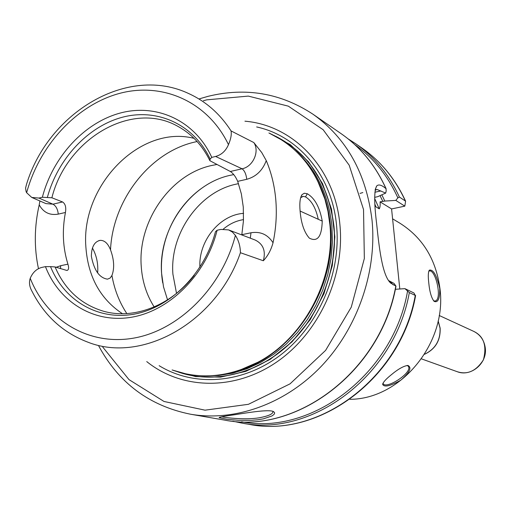 <?xml version="1.0" encoding="UTF-8"?>
<svg xmlns="http://www.w3.org/2000/svg" width="511" height="511" viewBox="0 0 511 511"><rect width="100%" height="100%" fill="white"/><g stroke="black" fill="none" stroke-linecap="round" stroke-linejoin="round"><path stroke-width="0.77" d="M300.11 211.062L322.224 221.084M266.263 160.607L261.766 152.591L253.814 142.55C259.927 151.403 252.964 166.81 242.054 168.79L230.308 171.485C233.176 173.331 235.641 176.614 237.698 181.354L246.762 179.304C256.075 176.723 262.571 170.489 266.257 160.607C271.424 172.839 274.605 185.991 275.812 200.056C276.968 214.141 276.049 228.379 273.04 242.757C267.802 234.555 260.45 231.221 250.984 232.773L250.307 238.183M217.111 230.237L215.457 231.713C204.719 273.219 170.744 307.322 134.572 314.08C98.355 320.921 64.297 300.724 50.525 266.627L45.453 266.64C59.391 302.582 94.925 324.134 132.873 316.992C170.77 309.966 206.342 273.87 217.111 230.237L221.008 229.413L228.615 229.905L232.403 232.058L235.386 235.386C238.631 240.362 240.311 246.142 240.419 252.715L263.337 260.757C267.834 255.954 271.066 249.956 273.04 242.757M38.472 268.665C34.026 247.892 34.269 226.629 39.213 204.86C43.448 212.487 49.791 215.578 58.26 214.122C57.737 209.14 55.961 205.831 52.927 204.183L45.996 203.602M39.909 200.983L39.213 204.86M253.814 142.55L231.049 130.918C231.719 134.463 230.857 139.037 228.474 144.645C225.811 150.886 221.531 154.827 215.616 156.462L242.054 168.79C244.558 170.623 246.13 174.13 246.762 179.304M322.237 221.084C319.714 207.217 314.738 198.108 307.309 193.752L304.32 193.241L301.995 194.659C300.046 197.693 299.414 203.161 300.098 211.056M269.77 133.39C296.201 145.942 314.527 167.653 324.747 198.53L327.96 211.286L329.863 224.546C335.586 278.425 304.192 338.122 257.87 362.248C228.96 377.137 200.67 379.807 173.012 370.264M300.098 211.062C301.145 223.339 304.217 232.364 309.321 238.126C317.491 242.329 321.796 236.65 322.237 221.097M301.995 194.659L300.634 197.757L303.202 196.365L305.495 196.876C311.601 200.58 315.855 208.047 318.251 219.283M91.354 256.267C91.52 246.858 94.478 241.556 100.22 240.355C104.538 240.266 107.974 243.434 110.523 249.847C114.138 259.767 114.611 268.307 111.941 275.474L110.108 278.073L107.489 279.159C99.428 277.946 94.05 270.313 91.354 256.267M97.652 272.944C98.329 263.791 96.585 255.481 92.408 248.001M154.181 306.951C146.516 294.879 142.199 281.254 141.221 266.065C137.804 221.41 170.31 174.385 211.522 165.519L216.996 164.459M58.26 214.122L65.434 212.48C66.302 207.268 65.338 203.761 62.553 201.954L52.927 204.183L38.932 198.057L31.746 197.438L26.642 192.717L26.118 191.657L25.563 188.137L26.495 184.401C48.475 112.133 128.069 64.399 189.198 93.794C206.189 101.651 220.139 114.023 231.049 130.918M65.434 212.48C61.997 230.499 62.827 247.733 67.925 264.168L60.681 265.701L56.153 267.279M194.199 275.365C170.77 305.885 133.435 319.975 103.165 311.129C80.917 304.332 64.884 289.603 55.067 266.94L66.884 270.466C68.742 270.032 69.087 267.936 67.925 264.168M60.681 265.701L60.47 268.639M250.984 232.773L241.824 234.69L243.447 220.835L243.287 207.134L241.352 193.88L237.698 181.354M255.021 239.985L255.206 240.049C263.222 244.047 265.937 250.952 263.337 260.757M230.308 171.485L209.906 160.716L210.155 159.074L211.765 157.369L215.616 156.462M38.932 198.057L42.368 197.252C52.863 156.768 84.519 122.301 120.941 112.861C157.305 103.407 195.196 120.915 211.765 157.369M240.419 252.715C216.434 322.524 142.007 363.794 87.764 342.127C62.994 332.712 44.38 315.715 31.925 291.136C29.44 286.671 28.872 282.398 30.219 278.31C32.73 272.395 36.645 268.748 41.972 267.381L45.453 266.64M42.368 197.252L51.879 197.776L62.553 201.954M47.382 197.329C57.807 158.71 88.179 126.051 122.998 117.076C157.765 108.108 193.944 124.588 210.155 159.074M55.067 266.94L50.525 266.627M122.461 313.722C100.143 298.852 87.943 276.528 85.861 246.743C80.904 185.467 140.167 124.467 194.091 138.366M51.879 197.776C66.679 138.59 132.387 99.754 178.492 126.709C192.002 134.246 202.477 145.578 209.906 160.716M167.544 299.855L163.52 286.882L161.578 273.174C158.091 229.611 189.868 183.813 230.257 175.305L233.738 174.602M243.581 213.362C219.532 214.863 198.332 241.23 199.916 267.234M223.32 229.113C229.401 223.939 236.133 220.778 243.504 219.628M374.991 204.79L375.943 206.859L379.264 208.865C380.056 207.587 380.325 205.243 380.069 201.845L384.821 201.066L395.801 200.401L404.821 206.15L391.579 208.935L399.8 288.996M385.971 188.655C381.774 185.02 378.708 184.101 376.76 185.895L376.76 185.902C374.116 190.188 374.033 202.49 376.524 222.796M381.826 194.832L384.821 201.066M404.821 206.15L405.6 201.181L399.372 197.016L397.858 197.885L395.801 200.401M415.264 295.422L413.936 292.975L404.936 288.651L409.33 292.592L415.264 295.422C400.752 377.846 318.602 438.751 248.889 424.296C319.132 438.783 401.237 377.763 415.615 295.473M380.069 201.845L391.579 208.935M404.936 288.651L395.335 289.296M360.031 193.407L362.823 192.558M375.087 190.201L377.105 189.492L385.684 193.088L377.757 196.658L374.697 197.355M385.684 193.088L386.201 190.91L385.984 188.636C375.451 165.462 360.491 147.13 341.093 133.646C360.581 147.2 375.604 165.602 386.156 188.853M376.537 222.783C379.13 247.605 382.19 275.314 390.64 283.068L395.987 286.16L394.045 283.413L388.539 280.539M234.006 414.836C224.054 416.178 219.098 417.117 219.123 417.666L226.827 419.263L238.113 420.272L251.316 420.329L257.736 419.787L263.395 418.848L271.935 415.967L274.094 414.383L274.694 412.901L273.666 411.7C269.693 409.068 249.042 412.46 234.006 414.836M272.931 411.387C273.334 413.878 268.645 416.037 258.866 417.857C245.484 419.985 226.328 417.896 221.819 416.727M266.761 410.742L261.453 411.016M273.998 135.46C308.369 152.489 328.33 182.791 333.875 226.36C337.854 269.297 319.682 316.168 287.674 345.423C255.583 374.627 212.499 384.234 177.483 371.746M276.081 136.456C309.34 153.83 328.643 183.813 333.996 226.418C337.975 269.361 319.79 316.245 287.763 345.493C255.66 374.697 212.563 384.278 177.547 371.765M268.914 132.969L290.331 144.683L308.555 161.815L322.556 183.634L331.511 209.101L334.852 236.932L332.303 265.656L323.968 293.723L310.266 319.605L291.973 341.897L270.102 359.437L245.88 371.344L220.605 377.118L195.604 376.601L172.105 369.964M244.941 121.19C293.506 125.189 335.165 168.381 339.949 225.191C344.919 276.936 318.577 333.549 276.323 362.293C234.051 391.119 181.45 389.612 146.74 361.59M407.037 365.474L408.11 366.074C413.725 371.816 387.306 389.12 383.352 383.997L383.033 383.161M391.03 374.991C385.894 379.143 383.097 382.266 382.643 384.374C384.253 387.504 390.302 386.112 400.79 380.19C409.694 372.481 412.07 367.569 407.919 365.448C403.658 365.927 398.031 369.108 391.03 374.991M392.595 218.823L399.621 223.032C422.533 237.411 435.966 259.224 439.933 288.472C447.381 342.919 400.796 399.308 349.894 399.315M439.747 288.376C436.713 275.257 433.245 269.188 429.336 270.159C428.186 271.973 427.994 276.157 428.748 282.711C429.623 291.813 431.418 298.022 434.12 301.349C438.068 302.978 439.945 298.66 439.747 288.389M396.881 260.546L398.152 272.957M392.71 218.893L394.23 219.8M428.748 271.309L429.585 270.9C436.004 270.044 442.73 300.858 434.695 301.036L433.513 300.711M307.309 193.752L305.495 196.876M126.837 313.582C119.357 302.263 114.394 289.558 111.941 275.474M110.523 249.847C112.707 200.331 149.519 152.393 194.461 142.128L197.118 141.528M26.636 192.717C39.539 145.15 76.771 104.787 119.798 93.328C162.747 81.881 207.958 101.766 228.474 144.645M235.392 235.379C222.004 287.418 179.22 330.01 134.106 338.046C88.914 346.203 46.967 320.582 30.219 278.31M176.525 293.397L172.91 274.177C169.614 234.044 198.971 191.849 236.21 184.139L238.522 183.66M473.614 331.313C480.238 334.616 484.115 340.096 485.252 347.761C487.609 363.174 470.899 377.278 457.128 371.663C467.386 375.036 476.15 371.101 483.406 359.859C487.053 345.692 483.789 336.181 473.614 331.313L439.198 315.485M438.17 320.895L440.137 328.139C440.623 340.441 435.417 349.154 424.532 354.283M438.131 321.061L440.041 328.075C440.559 340.115 435.532 348.777 424.967 354.046L424.622 354.142M380.037 195.636L382.867 201.475M354.794 144.626C373.407 157.816 387.76 175.573 397.858 197.885M348.138 138.89L355.471 143.578C374.391 156.73 389.024 174.545 399.372 197.016M355.471 143.578L361.775 147.935C380.535 160.984 395.054 178.626 405.325 200.874M409.33 292.592C394.613 375.949 311.621 437.582 241.333 422.987L248.889 424.296M407.554 291.142C393.387 373.854 311.486 435.602 241.588 421.767M374.972 204.438L375.943 206.859M395.789 286.128C380.599 371.625 295.703 434.918 224.118 420.016L190.507 414.217C149.384 405.887 118.744 383.046 98.578 345.692M341.093 133.646L313.032 114.253C346.624 138.194 366.291 173.516 372.034 220.209C377.105 271.667 357.623 328.03 321.4 366.176C285.049 404.227 234.734 421.824 190.507 414.217M393.253 284.914L390.11 281.516M380.938 190.935L374.844 192.238M374.716 198.587L379.264 208.865M317.523 180.511L325.622 200.957L328.63 213.726L330.176 225.057C335.868 278.655 304.652 338.02 258.566 362.018L240.1 370.053M312.732 171.926C322.575 187.563 328.471 205.339 330.419 225.255C337.854 290.21 289.45 360.772 230.672 372.826M296.003 151.23C316.577 170.003 328.547 194.947 331.92 226.047L332.444 242.099L331.058 258.336L327.794 274.484L322.697 290.248L315.849 305.354L307.379 319.535L297.44 332.533L286.211 344.133L273.902 354.142L260.731 362.388L246.941 368.757L232.761 373.158L218.446 375.54L204.234 375.892M256.656 126.945C298.641 136.047 332.322 175.963 336.615 226.041C341.124 273.787 318.41 326.005 280.622 354.928C242.789 383.87 194.18 387.204 159.138 365.684M203.352 100.75L206.719 99.849L248.289 96.1L288.338 106.154L323.15 129.73L349.192 165.194L363.532 209.523L364.343 258.489L351.281 307.137L325.603 350.393L290.056 383.844L248.442 404.303L205.039 410.173L164.018 401.474L128.989 379.616L102.737 347.065M302.423 196.499L302.863 196.403M98.732 240.675L100.182 240.355M228.979 230.046L255.13 240.023M32.033 197.559L45.964 203.614M162.734 282.934C156.545 246.832 172.859 209.095 201.27 188.559M421.473 358.869L457.128 371.663M361.775 147.935C380.682 161.086 395.29 178.837 405.606 201.181M232.818 421.205L241.333 422.987M375.246 205.575L375.489 206.182M219.532 417.251L219.123 417.666M395.987 286.16C380.874 371.58 295.997 434.938 224.118 420.016M376.767 185.883L375.227 189.434M377.105 189.498L375.694 189.798M317.248 179.961L324.747 198.53M239.518 370.251L257.87 362.248M199.424 98.821L208.054 96.336C245.753 87.106 280.75 93.079 313.032 114.253M382.956 383.32L382.643 384.374M428.799 271.169L429.336 270.159"/></g></svg>
